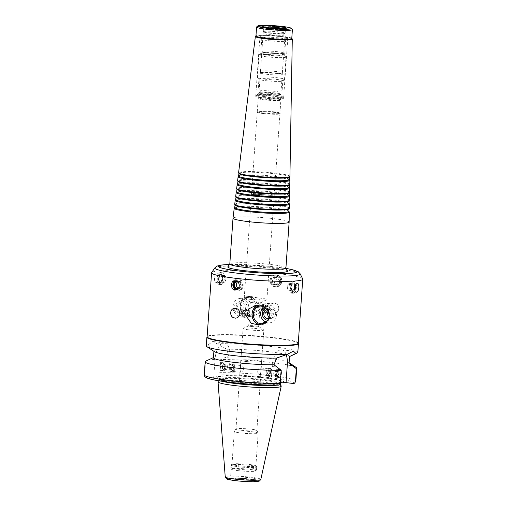 <?xml version="1.0" encoding="UTF-8"?>
<svg xmlns="http://www.w3.org/2000/svg" width="507" height="507" viewBox="0 0 507 507"><rect width="100%" height="100%" fill="white"/><g stroke="black" fill="none" stroke-linecap="round" stroke-linejoin="round"><path stroke-width="0.38" stroke-dasharray="2.54 1.9" d="M258.633 307.445L259.559 309.878L260.978 307.191L260.167 304.77L259.229 304.872L258.633 307.445M255.446 307.236A4.088 1.895 -83.2 0 1 257.86 302.964A4.088 1.895 -83.2 0 1 258.405 303.224A4.088 1.895 -83.2 0 1 259.254 307.255A4.088 1.895 -83.2 0 1 257.474 310.968A4.088 1.895 -83.2 0 1 256.884 311.089A4.088 1.895 -83.2 0 1 255.446 307.236M254.368 307.103A4.088 1.895 -83.2 0 1 256.776 302.837A4.088 1.895 -83.2 0 1 258.171 307.122A4.088 1.895 -83.2 0 1 255.807 310.956A4.088 1.895 -83.2 0 1 254.368 307.103M241.319 300.828A9.975 8.79 83.8 0 1 247.612 296.601A9.975 8.79 83.8 0 1 257.423 305.575A9.975 8.79 83.8 0 1 249.748 316.438A9.975 8.79 83.8 0 1 240.654 310.366L246.275 314.86L253.576 316.019L260.744 312.363L262.778 304.65L258.247 298.008L250.287 296.316L241.307 301.038A9.874 8.701 83.8 0 1 251.428 297.248A9.874 8.701 83.8 0 1 257.372 307.559A9.874 8.701 83.8 0 1 250.097 316.292A9.874 8.701 83.8 0 1 240.667 310.151L240.654 310.366M247.042 313.212A3.974 3.105 87.2 0 1 242.156 315.956A3.974 3.105 87.2 0 1 242.638 309.124A3.974 3.105 87.2 0 1 247.042 313.212M239.722 311.894A4.988 3.898 87.2 0 1 243.335 307.8A4.988 3.898 87.2 0 1 247.467 313.345A4.988 3.898 87.2 0 1 243.823 317.762A4.988 3.898 87.2 0 1 239.868 314.22M245.882 313.117A2.953 2.307 87.2 0 1 242.251 315.151A2.953 2.307 87.2 0 1 242.606 310.075A2.953 2.307 87.2 0 1 245.882 313.117M245.375 313.041A2.307 1.8 87.2 0 1 243.69 315.081A2.307 1.8 87.2 0 1 241.782 312.87A2.307 1.8 87.2 0 1 243.468 310.48A2.307 1.8 87.2 0 1 245.375 313.041M248.481 312.889A2.307 1.8 87.2 0 1 246.795 314.929A2.307 1.8 87.2 0 1 244.887 312.718A2.307 1.8 87.2 0 1 246.573 310.328A2.307 1.8 87.2 0 1 248.481 312.889M262.449 308.11A3.974 3.105 -92.8 0 0 266.847 312.198A3.974 3.105 -92.8 0 0 267.328 305.372A3.974 3.105 -92.8 0 0 262.449 308.11M262.018 307.977A4.988 3.898 -92.8 0 0 266.15 313.522A4.988 3.898 -92.8 0 0 269.8 308.351A4.988 3.898 -92.8 0 0 265.662 303.56A4.988 3.898 -92.8 0 0 262.018 307.977M263.602 308.212A2.953 2.307 -92.8 0 0 266.878 311.247A2.953 2.307 -92.8 0 0 267.233 306.171A2.953 2.307 -92.8 0 0 263.602 308.212M264.109 308.281A2.307 1.8 -92.8 0 0 266.017 310.842A2.307 1.8 -92.8 0 0 267.709 308.452A2.307 1.8 -92.8 0 0 265.795 306.241A2.307 1.8 -92.8 0 0 264.109 308.281M261.004 308.433A2.307 1.8 -92.8 0 0 262.918 310.994A2.307 1.8 -92.8 0 0 264.603 308.605A2.307 1.8 -92.8 0 0 262.689 306.393A2.307 1.8 -92.8 0 0 261.004 308.433M278.787 308.662C278.673 305.214 277.076 303.382 273.995 303.154C271.473 303.459 269.99 304.941 269.553 307.61C269.825 311.051 271.543 312.882 274.705 313.104C277.088 312.794 278.451 311.311 278.787 308.662M241.953 308.167A4.607 4.062 83.8 0 1 238.391 312.261A4.607 4.062 83.8 0 1 233.86 308.117A4.607 4.062 83.8 0 1 237.403 303.104A4.607 4.062 83.8 0 1 241.953 308.167M245.705 307.762A4.607 4.062 83.8 0 1 242.143 311.856A4.607 4.062 83.8 0 1 237.612 307.711A4.607 4.062 83.8 0 1 241.155 302.698A4.607 4.062 83.8 0 1 245.705 307.762M247.118 307.933A6.211 5.476 83.8 0 1 238.543 312.293A6.211 5.476 83.8 0 1 239.285 301.608A6.211 5.476 83.8 0 1 247.118 307.933M248.798 308.307A8.98 7.909 83.8 0 1 241.858 316.286A8.98 7.909 83.8 0 1 233.03 308.205A8.98 7.909 83.8 0 1 239.938 298.433A8.98 7.909 83.8 0 1 248.798 308.307M256.162 307.508A8.98 7.909 83.8 0 1 249.222 315.493A8.98 7.909 83.8 0 1 240.394 307.413A8.98 7.909 83.8 0 1 247.296 297.641A8.98 7.909 83.8 0 1 256.162 307.508M241.307 301.038C240.084 304.042 239.868 307.077 240.667 310.151M268.83 310.962A9.975 8.79 -96.2 0 0 259.736 304.884A9.975 8.79 -96.2 0 0 258.095 305.246M260.731 324.759A9.975 8.79 -96.2 0 0 261.872 324.721A9.975 8.79 -96.2 0 0 268.165 320.494M268.938 317.052A4.607 4.062 -96.2 0 0 272.082 318.225A4.607 4.062 -96.2 0 0 275.624 313.206A4.607 4.062 -96.2 0 0 271.093 309.061A4.607 4.062 -96.2 0 0 268.273 310.873M268.469 318.611A4.607 4.062 -96.2 0 0 271.872 313.611A4.607 4.062 -96.2 0 0 267.487 309.454M267.626 320.24A6.211 5.476 -96.2 0 0 273.267 313.326A6.211 5.476 -96.2 0 0 266.08 308.117M265.757 322.249A8.98 7.909 -96.2 0 0 269.553 322.889A8.98 7.909 -96.2 0 0 276.454 313.117A8.98 7.909 -96.2 0 0 267.626 305.037A8.98 7.909 -96.2 0 0 263.754 306.716M267.183 309.029A8.98 7.909 -96.2 0 0 261.346 305.803M261.137 324.67A9.874 8.701 -96.2 0 0 267.791 320.906M268.59 310.614A9.874 8.701 -96.2 0 0 258.367 305.265M268.495 374.749A2.497 1.153 -83.2 0 1 267.816 374.312A2.497 1.153 -83.2 0 1 268.323 370.085A2.497 1.153 -83.2 0 1 269.851 371.599A2.497 1.153 -83.2 0 1 268.495 374.749M269.705 376.39A3.993 1.851 -83.2 0 1 269.509 376.39A3.993 1.851 -83.2 0 1 268.621 375.693A3.993 1.851 -83.2 0 1 269.432 368.938A3.993 1.851 -83.2 0 1 270.459 368.469A3.993 1.851 -83.2 0 1 271.841 372.436A3.993 1.851 -83.2 0 1 269.705 376.39M268.393 376.232A3.993 1.851 -83.2 0 1 268.19 376.232A3.993 1.851 -83.2 0 1 267.658 375.979A3.993 1.851 -83.2 0 1 266.834 372.049A3.993 1.851 -83.2 0 1 268.564 368.424A3.993 1.851 -83.2 0 1 269.141 368.31A3.993 1.851 -83.2 0 1 270.523 372.277A3.993 1.851 -83.2 0 1 268.393 376.232M267.519 375.529A3.391 1.572 -83.2 0 1 267.354 375.529A3.391 1.572 -83.2 0 1 266.897 375.313A3.391 1.572 -83.2 0 1 266.194 371.973A3.391 1.572 -83.2 0 1 267.671 368.893A3.391 1.572 -83.2 0 1 268.159 368.792A3.391 1.572 -83.2 0 1 269.337 372.17A3.391 1.572 -83.2 0 1 267.519 375.529M257.714 371.32C257.784 373.209 258.348 374.293 259.394 374.572L259.565 374.578C261.035 374.527 261.511 367.784 260.199 367.841C259.026 367.955 258.196 369.115 257.714 371.32M278.571 377.455A3.993 1.851 -83.2 0 1 278.375 377.455A3.993 1.851 -83.2 0 1 277.487 376.752A3.993 1.851 -83.2 0 1 278.292 369.996A3.993 1.851 -83.2 0 1 279.325 369.527A3.993 1.851 -83.2 0 1 280.707 373.501A3.993 1.851 -83.2 0 1 278.571 377.455M280.859 375.446A4.392 2.034 -83.2 0 1 278.894 377.892A4.392 2.034 -83.2 0 1 277.697 377.119A4.392 2.034 -83.2 0 1 278.59 369.692A4.392 2.034 -83.2 0 1 279.75 369.178M280.656 369.869A4.392 2.034 -83.2 0 1 281.157 371.232M276.638 377.221A3.993 1.851 -83.2 0 1 276.442 377.221A3.993 1.851 -83.2 0 1 275.086 373.038A3.993 1.851 -83.2 0 1 277.392 369.299A3.993 1.851 -83.2 0 1 278.78 371.777A3.993 1.851 -83.2 0 1 278.381 375.142A3.993 1.851 -83.2 0 1 276.638 377.221M277.24 376.257A2.953 1.369 -83.2 0 1 276.042 373.792A2.953 1.369 -83.2 0 1 277.342 370.497A2.953 1.369 -83.2 0 1 278.825 372.227A2.953 1.369 -83.2 0 1 278.527 374.717A2.953 1.369 -83.2 0 1 277.24 376.257M277.285 375.611A2.307 1.065 -83.2 0 1 277.171 375.611A2.307 1.065 -83.2 0 1 276.385 373.196A2.307 1.065 -83.2 0 1 277.722 371.035A2.307 1.065 -83.2 0 1 278.52 373.329A2.307 1.065 -83.2 0 1 277.285 375.611M274.655 375.294A2.307 1.065 -83.2 0 1 274.541 375.294A2.307 1.065 -83.2 0 1 273.736 373.862A2.307 1.065 -83.2 0 1 273.97 371.923A2.307 1.065 -83.2 0 1 275.086 370.718A2.307 1.065 -83.2 0 1 275.884 373.013A2.307 1.065 -83.2 0 1 274.655 375.294M232.333 370.414A2.497 1.153 96.8 0 0 232.852 370.116A2.497 1.153 96.8 0 0 233.359 365.896A2.497 1.153 96.8 0 0 231.452 367.258A2.497 1.153 96.8 0 0 232.333 370.414M230.913 371.739A3.993 1.851 96.8 0 0 231.743 371.27A3.993 1.851 96.8 0 0 232.555 364.514A3.993 1.851 96.8 0 0 231.661 363.817A3.993 1.851 96.8 0 0 229.354 367.556A3.993 1.851 96.8 0 0 230.71 371.739A3.993 1.851 96.8 0 0 230.913 371.739M232.225 371.897A3.993 1.851 96.8 0 0 232.605 371.777A3.993 1.851 96.8 0 0 234.342 368.158A3.993 1.851 96.8 0 0 233.512 364.222A3.993 1.851 96.8 0 0 232.979 363.975A3.993 1.851 96.8 0 0 230.666 367.714A3.993 1.851 96.8 0 0 232.029 371.897A3.993 1.851 96.8 0 0 232.225 371.897M233.182 371.416A3.391 1.572 96.8 0 0 233.505 371.314A3.391 1.572 96.8 0 0 234.975 368.234A3.391 1.572 96.8 0 0 234.272 364.894A3.391 1.572 96.8 0 0 233.822 364.679A3.391 1.572 96.8 0 0 231.857 367.86A3.391 1.572 96.8 0 0 233.011 371.416A3.391 1.572 96.8 0 0 233.182 371.416M243.461 368.887C243.056 370.921 242.276 372.081 241.136 372.366L240.971 372.366C239.627 372.411 240.147 365.217 241.782 365.629C242.828 365.915 243.385 366.998 243.461 368.887M222.047 370.68A3.993 1.851 96.8 0 0 222.877 370.205A3.993 1.851 96.8 0 0 223.688 363.456A3.993 1.851 96.8 0 0 222.795 362.752A3.993 1.851 96.8 0 0 220.488 366.498A3.993 1.851 96.8 0 0 221.851 370.68A3.993 1.851 96.8 0 0 222.047 370.68M221.667 371.035A4.392 2.034 96.8 0 0 222.579 370.516A4.392 2.034 96.8 0 0 223.473 363.088A4.392 2.034 96.8 0 0 220.114 365.477A4.392 2.034 96.8 0 0 221.667 371.035M223.974 370.909A3.993 1.851 96.8 0 0 226.109 366.954A3.993 1.851 96.8 0 0 224.728 362.987A3.993 1.851 96.8 0 0 222.795 365.065A3.993 1.851 96.8 0 0 222.389 368.431A3.993 1.851 96.8 0 0 223.777 370.909A3.993 1.851 96.8 0 0 223.974 370.909M223.524 369.818A2.953 1.369 96.8 0 0 225.038 365.313A2.953 1.369 96.8 0 0 222.649 365.49A2.953 1.369 96.8 0 0 222.345 367.981A2.953 1.369 96.8 0 0 223.524 369.818M223.568 369.172A2.307 1.065 96.8 0 0 224.797 366.891A2.307 1.065 96.8 0 0 223.999 364.596A2.307 1.065 96.8 0 0 222.668 366.757A2.307 1.065 96.8 0 0 223.454 369.172A2.307 1.065 96.8 0 0 223.568 369.172M226.198 369.489A2.307 1.065 96.8 0 0 227.206 368.285A2.307 1.065 96.8 0 0 227.434 366.346A2.307 1.065 96.8 0 0 226.635 364.913A2.307 1.065 96.8 0 0 225.298 367.074A2.307 1.065 96.8 0 0 226.084 369.489A2.307 1.065 96.8 0 0 226.198 369.489M237.51 290.891A5.983 5.273 -96.2 0 0 238.569 290.898A5.983 5.273 -96.2 0 0 243.17 284.383A5.983 5.273 -96.2 0 0 237.282 278.996A5.983 5.273 -96.2 0 0 232.643 284.915A5.983 5.273 -96.2 0 0 237.51 290.891M237.143 289.224A4.259 3.752 -96.2 0 0 237.162 289.224A4.259 3.752 -96.2 0 0 241.186 284.573A4.259 3.752 -96.2 0 0 236.23 280.941M236.573 290.993A5.983 5.273 -96.2 0 0 237.631 290.999A5.983 5.273 -96.2 0 0 242.232 284.478A5.983 5.273 -96.2 0 0 236.344 279.097A5.983 5.273 -96.2 0 0 231.705 285.01A5.983 5.273 -96.2 0 0 236.573 290.993M236.573 289.491A4.487 3.955 -96.2 0 0 236.68 289.503A4.487 3.955 -96.2 0 0 237.472 289.51A4.487 3.955 -96.2 0 0 240.92 284.623A4.487 3.955 -96.2 0 0 236.509 280.58A4.487 3.955 -96.2 0 0 235.628 280.796M238.423 288.058A3.454 3.042 -96.2 0 0 239.095 288.223A3.454 3.042 -96.2 0 0 239.703 288.23A3.454 3.042 -96.2 0 0 242.359 284.465A3.454 3.042 -96.2 0 0 238.962 281.36A3.454 3.042 -96.2 0 0 237.72 281.816M238.17 288.369A3.454 3.042 -96.2 0 0 240.483 284.642A3.454 3.042 -96.2 0 0 237.39 281.543M221.16 284.661A5.983 2.776 -83.2 0 1 220.862 284.655A5.983 2.776 -83.2 0 1 218.777 280.935A5.983 2.776 -83.2 0 1 219.379 275.897A5.983 2.776 -83.2 0 1 222.288 272.772A5.983 2.776 -83.2 0 1 224.36 278.73A5.983 2.776 -83.2 0 1 221.16 284.661M220.399 282.836A4.259 1.971 -83.2 0 1 218.707 280.194A4.259 1.971 -83.2 0 1 219.138 276.6A4.259 1.971 -83.2 0 1 222.586 276.347A4.259 1.971 -83.2 0 1 220.399 282.836M219.404 284.446A5.983 2.776 -83.2 0 1 219.106 284.446A5.983 2.776 -83.2 0 1 217.066 278.172A5.983 2.776 -83.2 0 1 220.532 272.563A5.983 2.776 -83.2 0 1 222.605 278.52A5.983 2.776 -83.2 0 1 219.404 284.446M219.506 282.963A4.487 2.079 -83.2 0 1 219.284 282.963A4.487 2.079 -83.2 0 1 217.75 278.254A4.487 2.079 -83.2 0 1 220.349 274.046A4.487 2.079 -83.2 0 1 221.908 278.514A4.487 2.079 -83.2 0 1 219.506 282.963M214.569 278.356C214.436 280.821 214.892 282.222 215.95 282.564L216.172 282.564C218.904 282.589 219.835 273.71 217.015 273.647C215.671 273.824 214.854 275.39 214.569 278.356M223.967 282.462A3.454 1.603 -83.2 0 1 223.796 282.462A3.454 1.603 -83.2 0 1 222.617 278.837A3.454 1.603 -83.2 0 1 224.62 275.599A3.454 1.603 -83.2 0 1 225.818 277.747A3.454 1.603 -83.2 0 1 225.469 280.656A3.454 1.603 -83.2 0 1 223.967 282.462M220.456 282.044A3.454 1.603 -83.2 0 1 220.285 282.038A3.454 1.603 -83.2 0 1 219.106 278.419A3.454 1.603 -83.2 0 1 221.109 275.181A3.454 1.603 -83.2 0 1 222.307 278.616A3.454 1.603 -83.2 0 1 220.456 282.044M275.022 286.842A5.983 5.273 83.8 0 1 270.155 280.865A5.983 5.273 83.8 0 1 274.794 274.946A5.983 5.273 83.8 0 1 280.682 280.333A5.983 5.273 83.8 0 1 276.081 286.848A5.983 5.273 83.8 0 1 275.022 286.842M275.612 285.08A4.259 3.752 83.8 0 1 272.81 278.349A4.259 3.752 83.8 0 1 279.3 279.123A4.259 3.752 83.8 0 1 275.612 285.08M275.96 286.74A5.983 5.273 83.8 0 1 271.093 280.764A5.983 5.273 83.8 0 1 275.732 274.851A5.983 5.273 83.8 0 1 281.619 280.232A5.983 5.273 83.8 0 1 277.018 286.747A5.983 5.273 83.8 0 1 275.96 286.74M276.062 285.257A4.487 3.955 83.8 0 1 272.417 280.777A4.487 3.955 83.8 0 1 275.897 276.334A4.487 3.955 83.8 0 1 280.308 280.377A4.487 3.955 83.8 0 1 276.86 285.264A4.487 3.955 83.8 0 1 276.062 285.257M274.103 280.143C274.186 282.874 275.434 284.516 277.849 285.067L278.635 285.067C283.597 284.801 282.646 275.314 277.671 276.144C275.612 276.53 274.42 277.868 274.103 280.143M273.793 284.484A3.454 3.042 83.8 0 1 270.979 281.03A3.454 3.042 83.8 0 1 273.66 277.614A3.454 3.042 83.8 0 1 277.056 280.726A3.454 3.042 83.8 0 1 274.401 284.49A3.454 3.042 83.8 0 1 273.793 284.484M275.669 284.281A3.454 3.042 83.8 0 1 272.855 280.827A3.454 3.042 83.8 0 1 275.535 277.411A3.454 3.042 83.8 0 1 278.932 280.523A3.454 3.042 83.8 0 1 276.277 284.288A3.454 3.042 83.8 0 1 275.669 284.281M291.379 293.078A5.983 2.776 96.8 0 0 293.984 289.953A5.983 2.776 96.8 0 0 294.586 284.909A5.983 2.776 96.8 0 0 292.507 281.189A5.983 2.776 96.8 0 0 289.041 286.804A5.983 2.776 96.8 0 0 291.081 293.071A5.983 2.776 96.8 0 0 291.379 293.078M294.637 287.374A4.259 1.971 96.8 0 0 294.656 285.656A4.259 1.971 96.8 0 0 292.52 283.16A4.259 1.971 96.8 0 0 290.65 287.919A4.259 1.971 96.8 0 0 292.374 291.462A4.259 1.971 96.8 0 0 294.231 289.243A4.259 1.971 96.8 0 0 294.605 287.653M293.135 293.287A5.983 2.776 96.8 0 0 296.335 287.355A5.983 2.776 96.8 0 0 294.263 281.398A5.983 2.776 96.8 0 0 290.796 287.013A5.983 2.776 96.8 0 0 292.837 293.28A5.983 2.776 96.8 0 0 293.135 293.287M295.499 284.769A4.487 2.079 96.8 0 0 294.079 282.887A4.487 2.079 96.8 0 0 291.481 287.095A4.487 2.079 96.8 0 0 293.014 291.798A4.487 2.079 96.8 0 0 293.236 291.798A4.487 2.079 96.8 0 0 294.808 290.353M288.92 290.245A3.454 1.603 96.8 0 0 290.771 286.823A3.454 1.603 96.8 0 0 289.573 283.381A3.454 1.603 96.8 0 0 287.894 285.188A3.454 1.603 96.8 0 0 287.545 288.096A3.454 1.603 96.8 0 0 288.749 290.245A3.454 1.603 96.8 0 0 288.92 290.245M292.431 290.669A3.454 1.603 96.8 0 0 294.282 287.241A3.454 1.603 96.8 0 0 293.084 283.806A3.454 1.603 96.8 0 0 291.081 287.044A3.454 1.603 96.8 0 0 292.26 290.669A3.454 1.603 96.8 0 0 292.431 290.669M205.576 361.231L204.663 374.312C204.714 375.56 205.297 376.295 206.4 376.517L213.732 377.392L214.968 359.659A16.059 7.44 -83.2 0 1 224.43 342.903A16.059 7.44 -83.2 0 1 230.07 358.031L228.828 375.769L221.502 374.888C220.393 374.667 219.81 373.932 219.759 372.683L220.672 359.602L228.505 355.939L226.933 349.253L212.699 341.496L208.219 344.817A45.89 4.322 4 0 0 206.279 345.901M213.453 357.733A37.905 3.568 4 0 1 213.51 357.555L214.22 350.629L208.219 344.817M213.732 377.392L216.552 376.695L228.828 375.769M298.408 343.391A45.89 4.322 4 0 0 252.968 336.071A45.89 4.322 4 0 0 206.945 336.997M297.831 352.302A45.89 4.322 4 0 0 267.658 346.11A45.89 4.322 4 0 0 216.723 343.898M214.22 350.629A37.905 3.568 4 0 0 213.922 351.034A37.905 3.568 4 0 0 214.391 351.649M215.304 377.227A34.913 3.289 4 0 0 233.48 381.777A34.913 3.289 4 0 0 272.538 384.084L270.96 384.255L278.286 385.13M216.552 376.695A34.058 3.207 4 0 0 233.911 381.34A34.058 3.207 4 0 0 273.78 383.558L272.538 384.084M286.202 354.697A16.059 7.44 96.8 0 0 281.658 349.76A16.059 7.44 96.8 0 0 272.196 366.523L270.96 384.255M280.339 382.848L273.78 383.558M281.189 386.049A31.675 2.985 4 0 0 249.824 380.998A31.675 2.985 4 0 0 218.061 381.632M277.133 385.155A30.724 2.896 4 0 0 279.737 384.636M280.409 384.097A30.724 2.896 4 0 0 280.384 383.97A30.724 2.896 4 0 0 249.957 379.071A30.724 2.896 4 0 0 219.144 379.686A30.724 2.896 4 0 0 219.106 379.813A30.724 2.896 4 0 0 222.205 381.315M283.293 382.532A34.058 3.207 4 0 0 283.236 381.289A34.058 3.207 4 0 0 259.876 377.227A34.058 3.207 4 0 0 226.065 375.674M284.478 382.798A34.913 3.289 4 0 0 284.047 381.727A34.913 3.289 4 0 0 227.25 375.934M296.151 367.404A45.89 4.322 4 0 0 266.435 361.947A45.89 4.322 4 0 0 220.672 359.602M289.079 363.018A37.905 3.568 4 0 0 288.61 362.404A37.905 3.568 4 0 0 228.505 355.939M289.25 356.725A37.905 3.568 4 0 0 289.548 356.32A37.905 3.568 4 0 0 267.531 351.522A37.905 3.568 4 0 0 226.933 349.253M298.268 343.144A45.687 4.303 4 0 0 298.236 342.954A45.687 4.303 4 0 0 252.993 335.666A45.687 4.303 4 0 0 207.173 336.585A45.687 4.303 4 0 0 207.116 336.768M302.692 278.932A45.687 4.303 4 0 0 257.467 271.695A45.687 4.303 4 0 0 211.673 272.57M287.469 270.985A29.926 2.82 4 0 0 257.848 266.238A29.926 2.82 4 0 0 227.852 266.815M285.929 267.924A28.132 2.649 4 0 0 285.897 267.778A28.132 2.649 4 0 0 258.05 263.323A28.132 2.649 4 0 0 229.855 263.862A28.132 2.649 4 0 0 229.804 264.001M289.136 222.091A28.132 2.649 4 0 0 261.257 217.497A28.132 2.649 4 0 0 233.011 218.162M289.275 212.015A27.606 2.598 4 0 0 261.948 207.642A27.606 2.598 4 0 0 234.278 208.168M288.92 211.362A27.169 2.56 4 0 0 288.889 211.229A27.169 2.56 4 0 0 261.999 206.926A27.169 2.56 4 0 0 234.766 207.445A27.169 2.56 4 0 0 234.716 207.572M288.914 208.922A27.029 2.548 4 0 0 288.965 208.776A27.029 2.548 4 0 0 262.176 204.359A27.029 2.548 4 0 0 235.033 204.999A27.029 2.548 4 0 0 235.064 205.158M289.377 208.168A27.397 2.579 4 0 0 262.22 203.694A27.397 2.579 4 0 0 234.709 204.346M289.415 204.061A27.188 2.56 4 0 0 262.499 199.752A27.188 2.56 4 0 0 235.248 200.271M289.06 203.408A26.751 2.516 4 0 0 289.028 203.275A26.751 2.516 4 0 0 262.55 199.042A26.751 2.516 4 0 0 235.736 199.549A26.751 2.516 4 0 0 235.685 199.676M289.053 200.962A26.611 2.503 4 0 0 289.104 200.816A26.611 2.503 4 0 0 262.727 196.475A26.611 2.503 4 0 0 236.002 197.109A26.611 2.503 4 0 0 236.034 197.255M289.51 200.214A26.979 2.541 4 0 0 262.772 195.81A26.979 2.541 4 0 0 235.685 196.45M289.548 196.108A26.77 2.522 4 0 0 263.051 191.868A26.77 2.522 4 0 0 236.218 192.381M289.193 195.448A26.332 2.478 4 0 0 289.167 195.328A26.332 2.478 4 0 0 263.101 191.152A26.332 2.478 4 0 0 236.706 191.659A26.332 2.478 4 0 0 236.661 191.779M289.193 193.009A26.193 2.465 4 0 0 289.237 192.863A26.193 2.465 4 0 0 263.279 188.591A26.193 2.465 4 0 0 236.978 189.212A26.193 2.465 4 0 0 237.003 189.358M289.649 192.261A26.56 2.503 4 0 0 263.323 187.926A26.56 2.503 4 0 0 236.655 188.553M289.687 188.154A26.351 2.484 4 0 0 263.602 183.984A26.351 2.484 4 0 0 237.187 184.485M289.332 187.495A25.914 2.44 4 0 0 289.301 187.375A25.914 2.44 4 0 0 263.653 183.268A25.914 2.44 4 0 0 237.675 183.762A25.914 2.44 4 0 0 237.631 183.883M289.326 185.049A25.775 2.427 4 0 0 289.377 184.909A25.775 2.427 4 0 0 263.83 180.701A25.775 2.427 4 0 0 237.948 181.316A25.775 2.427 4 0 0 237.973 181.462M289.789 184.307A26.142 2.459 4 0 0 263.874 180.036A26.142 2.459 4 0 0 237.625 180.657M289.827 180.207A25.933 2.44 4 0 0 264.153 176.094A25.933 2.44 4 0 0 238.157 176.594M289.472 179.541A25.496 2.402 4 0 0 289.44 179.421A25.496 2.402 4 0 0 264.204 175.378A25.496 2.402 4 0 0 238.651 175.866A25.496 2.402 4 0 0 238.601 175.986M289.465 177.095A25.363 2.389 4 0 0 289.516 176.956A25.363 2.389 4 0 0 264.381 172.817A25.363 2.389 4 0 0 238.917 173.419A25.363 2.389 4 0 0 238.949 173.565M289.922 176.354A25.724 2.421 4 0 0 264.426 172.152A25.724 2.421 4 0 0 238.594 172.76M292.216 38.9A18.506 1.743 4 0 0 273.945 36.041A18.506 1.743 4 0 0 255.458 36.327M291.772 38.481A17.954 1.692 4 0 0 291.702 38.317A17.954 1.692 4 0 0 273.983 35.547A17.954 1.692 4 0 0 256.041 35.826A17.954 1.692 4 0 0 255.953 35.978M292.33 29.4A17.954 1.692 4 0 0 274.604 26.63A17.954 1.692 4 0 0 256.669 26.909M264.705 27.264A10.97 1.033 4 0 0 263.532 27.644A10.97 1.033 4 0 0 263.539 27.689A10.97 1.033 4 0 0 269.325 28.962A10.97 1.033 4 0 0 285.409 29.216A10.97 1.033 4 0 0 285.428 29.172A10.97 1.033 4 0 0 284.319 28.633M269.033 33.056A10.97 1.033 4 0 0 285.137 33.266A10.97 1.033 4 0 0 285.13 33.215A10.97 1.033 4 0 0 274.268 31.472A10.97 1.033 4 0 0 263.266 31.681A10.97 1.033 4 0 0 263.247 31.738A10.97 1.033 4 0 0 269.033 33.056M268.925 34.59A10.97 1.033 4 0 0 285.016 34.856A10.97 1.033 4 0 0 285.035 34.799A10.97 1.033 4 0 0 274.16 33.006A10.97 1.033 4 0 0 263.139 33.272A10.97 1.033 4 0 0 263.152 33.323A10.97 1.033 4 0 0 268.925 34.59M267.652 52.874A10.97 1.033 4 0 0 283.755 53.083A10.97 1.033 4 0 0 283.743 53.026A10.97 1.033 4 0 0 272.88 51.283A10.97 1.033 4 0 0 261.878 51.499A10.97 1.033 4 0 0 261.859 51.549A10.97 1.033 4 0 0 267.652 52.874M267.544 54.407A10.97 1.033 4 0 0 283.628 54.667A10.97 1.033 4 0 0 283.647 54.617A10.97 1.033 4 0 0 272.772 52.817A10.97 1.033 4 0 0 261.751 53.083A10.97 1.033 4 0 0 261.764 53.14A10.97 1.033 4 0 0 267.544 54.407M266.264 72.685A10.97 1.033 4 0 0 282.367 72.894A10.97 1.033 4 0 0 282.355 72.837A10.97 1.033 4 0 0 271.492 71.1A10.97 1.033 4 0 0 260.497 71.31A10.97 1.033 4 0 0 260.478 71.36A10.97 1.033 4 0 0 266.264 72.685M266.156 74.218A10.97 1.033 4 0 0 282.241 74.485A10.97 1.033 4 0 0 282.26 74.428A10.97 1.033 4 0 0 271.384 72.634A10.97 1.033 4 0 0 260.37 72.9A10.97 1.033 4 0 0 260.383 72.951A10.97 1.033 4 0 0 266.156 74.218M264.882 92.496A10.97 1.033 4 0 0 280.986 92.705A10.97 1.033 4 0 0 280.973 92.654A10.97 1.033 4 0 0 270.111 90.911A10.97 1.033 4 0 0 259.109 91.127A10.97 1.033 4 0 0 259.09 91.178A10.97 1.033 4 0 0 264.882 92.496M264.774 94.036A10.97 1.033 4 0 0 280.859 94.296A10.97 1.033 4 0 0 280.878 94.245A10.97 1.033 4 0 0 270.003 92.445A10.97 1.033 4 0 0 258.982 92.711A10.97 1.033 4 0 0 258.995 92.768A10.97 1.033 4 0 0 264.774 94.036M264.413 99.119A10.97 1.033 4 0 0 280.523 99.328A10.97 1.033 4 0 0 280.51 99.271A10.97 1.033 4 0 0 269.648 97.534A10.97 1.033 4 0 0 258.646 97.743A10.97 1.033 4 0 0 258.627 97.794A10.97 1.033 4 0 0 264.413 99.119M264.179 99.822A11.369 1.071 4 0 0 280.872 100.044A11.369 1.071 4 0 0 280.859 99.98A11.369 1.071 4 0 0 269.604 98.181A11.369 1.071 4 0 0 258.202 98.396A11.369 1.071 4 0 0 258.183 98.453A11.369 1.071 4 0 0 264.179 99.822M263.26 112.979A11.369 1.071 4 0 0 279.953 113.2A11.369 1.071 4 0 0 279.94 113.137A11.369 1.071 4 0 0 268.678 111.337A11.369 1.071 4 0 0 257.283 111.553A11.369 1.071 4 0 0 257.264 111.61A11.369 1.071 4 0 0 263.26 112.979M263.082 113.511A11.674 1.096 4 0 0 274.794 114.284A11.674 1.096 4 0 0 280.2 113.676A11.674 1.096 4 0 0 268.647 111.825A11.674 1.096 4 0 0 256.948 112.047A11.674 1.096 4 0 0 263.082 113.511M263.222 113.498A11.369 1.071 4 0 0 279.915 113.714A11.369 1.071 4 0 0 268.647 111.851A11.369 1.071 4 0 0 257.226 112.129A11.369 1.071 4 0 0 263.222 113.498M257.505 195.29A11.369 1.071 4 0 0 274.192 195.506A11.369 1.071 4 0 0 274.179 195.448A11.369 1.071 4 0 0 262.924 193.642A11.369 1.071 4 0 0 251.529 193.864A11.369 1.071 4 0 0 251.504 193.921A11.369 1.071 4 0 0 257.505 195.29M257.15 196.348A11.972 1.128 4 0 0 269.166 197.141A11.972 1.128 4 0 0 274.705 196.513A11.972 1.128 4 0 0 262.854 194.618A11.972 1.128 4 0 0 250.857 194.846A11.972 1.128 4 0 0 257.15 196.348M257.436 196.317A11.369 1.071 4 0 0 274.122 196.532A11.369 1.071 4 0 0 262.854 194.675A11.369 1.071 4 0 0 251.434 194.948A11.369 1.071 4 0 0 257.436 196.317M250.23 299.352A11.369 1.071 4 0 0 266.752 299.732A11.369 1.071 4 0 0 266.916 299.567A11.369 1.071 4 0 0 255.648 297.704A11.369 1.071 4 0 0 244.228 297.983A11.369 1.071 4 0 0 244.368 298.167A11.369 1.071 4 0 0 250.23 299.352M252.974 302.685A4.988 0.469 4 0 0 260.218 302.856A4.988 0.469 4 0 0 260.294 302.78A4.988 0.469 4 0 0 255.351 301.963A4.988 0.469 4 0 0 250.344 302.083A4.988 0.469 4 0 0 250.407 302.166A4.988 0.469 4 0 0 252.974 302.685M251.314 326.451A4.988 0.469 4 0 0 258.633 326.546A4.988 0.469 4 0 0 258.57 326.464A4.988 0.469 4 0 0 253.69 325.728A4.988 0.469 4 0 0 248.753 325.779A4.988 0.469 4 0 0 248.684 325.849A4.988 0.469 4 0 0 251.314 326.451M248.563 329.81A10.374 0.976 4 0 0 263.792 330.013A10.374 0.976 4 0 0 263.659 329.842A10.374 0.976 4 0 0 253.506 328.314A10.374 0.976 4 0 0 243.24 328.416A10.374 0.976 4 0 0 243.094 328.561A10.374 0.976 4 0 0 248.563 329.81M246.345 361.516A10.374 0.976 4 0 0 261.574 361.713A10.374 0.976 4 0 0 251.295 360.014A10.374 0.976 4 0 0 240.876 360.268A10.374 0.976 4 0 0 246.345 361.516M246.301 361.523A10.476 0.989 4 0 0 261.669 361.719A10.476 0.989 4 0 0 251.295 360.002A10.476 0.989 4 0 0 240.774 360.255A10.476 0.989 4 0 0 246.301 361.523M241.49 430.278A10.476 0.989 4 0 0 256.865 430.475A10.476 0.989 4 0 0 256.853 430.418A10.476 0.989 4 0 0 246.484 428.764A10.476 0.989 4 0 0 235.983 428.96A10.476 0.989 4 0 0 235.964 429.017A10.476 0.989 4 0 0 241.49 430.278M240.61 432.927A11.972 1.128 4 0 0 258.177 433.155A11.972 1.128 4 0 0 258.164 433.092A11.972 1.128 4 0 0 246.313 431.191A11.972 1.128 4 0 0 234.316 431.425A11.972 1.128 4 0 0 234.291 431.482A11.972 1.128 4 0 0 240.61 432.927M238.315 465.718A11.972 1.128 4 0 0 255.883 465.946A11.972 1.128 4 0 0 255.839 465.838A11.972 1.128 4 0 0 244.019 463.987A11.972 1.128 4 0 0 232.06 464.171A11.972 1.128 4 0 0 232.003 464.273A11.972 1.128 4 0 0 238.315 465.718M237.834 466.655A12.865 1.21 4 0 0 256.719 466.903A12.865 1.21 4 0 0 256.669 466.782A12.865 1.21 4 0 0 243.962 464.792A12.865 1.21 4 0 0 231.11 464.995A12.865 1.21 4 0 0 231.046 465.103A12.865 1.21 4 0 0 237.834 466.655M237.656 469.14A12.865 1.21 4 0 0 256.536 469.412A12.865 1.21 4 0 0 256.542 469.381A12.865 1.21 4 0 0 243.791 467.277A12.865 1.21 4 0 0 230.869 467.587A12.865 1.21 4 0 0 230.869 467.619A12.865 1.21 4 0 0 237.656 469.14M237.745 470.597A12.472 1.172 4 0 0 256.035 470.864A12.472 1.172 4 0 0 256.041 470.832A12.472 1.172 4 0 0 243.683 468.791A12.472 1.172 4 0 0 231.167 469.095A12.472 1.172 4 0 0 231.167 469.127A12.472 1.172 4 0 0 237.745 470.597M265.243 80.638A11.972 1.128 4 0 0 282.748 80.968A11.972 1.128 4 0 0 282.811 80.867A11.972 1.128 4 0 0 270.947 78.902A11.972 1.128 4 0 0 258.931 79.193A11.972 1.128 4 0 0 258.976 79.301A11.972 1.128 4 0 0 265.243 80.638M264.603 79.13A13.569 1.28 4 0 0 284.446 79.504A13.569 1.28 4 0 0 284.516 79.39A13.569 1.28 4 0 0 271.068 77.172A13.569 1.28 4 0 0 257.448 77.495A13.569 1.28 4 0 0 257.499 77.622A13.569 1.28 4 0 0 264.603 79.13M263.101 97.978A13.968 1.318 4 0 0 283.597 98.244A13.968 1.318 4 0 0 283.54 98.111A13.968 1.318 4 0 0 269.756 95.956A13.968 1.318 4 0 0 255.807 96.172A13.968 1.318 4 0 0 255.731 96.292A13.968 1.318 4 0 0 263.101 97.978M267.297 37.936A13.968 1.318 4 0 0 287.723 38.323A13.968 1.318 4 0 0 287.792 38.202A13.968 1.318 4 0 0 273.957 35.921A13.968 1.318 4 0 0 259.933 36.257A13.968 1.318 4 0 0 259.983 36.384A13.968 1.318 4 0 0 267.297 37.936M267.031 55.079A11.972 1.128 4 0 0 284.598 55.307A11.972 1.128 4 0 0 284.554 55.193A11.972 1.128 4 0 0 272.734 53.343A11.972 1.128 4 0 0 260.775 53.533A11.972 1.128 4 0 0 260.718 53.634A11.972 1.128 4 0 0 267.031 55.079M266.169 56.74A13.569 1.28 4 0 0 286.081 56.999A13.569 1.28 4 0 0 286.03 56.879A13.569 1.28 4 0 0 272.633 54.781A13.569 1.28 4 0 0 259.083 54.99A13.569 1.28 4 0 0 259.014 55.111A13.569 1.28 4 0 0 266.169 56.74M214.968 359.659L210.177 359.089M230.07 358.031L225.279 357.46M204.663 374.312A45.89 4.322 4 0 0 204.258 374.825M272.196 366.523L276.987 367.093M235.451 480.674A15.863 1.496 4 0 0 258.728 480.921A15.863 1.496 4 0 0 234.551 478.019A15.863 1.496 4 0 0 235.451 480.674M236.3 480.585A14.063 1.325 4 0 0 256.935 480.801A14.063 1.325 4 0 0 235.495 478.228A14.063 1.325 4 0 0 236.3 480.585M260.82 479.445A17.84 1.679 4 0 0 243.145 476.498A17.84 1.679 4 0 0 225.235 476.954M219.106 379.813L218.834 378.127L220.741 378.849L234.811 381.251L263.817 383.324C270.966 383.476 276.093 383.33 279.192 382.88L280.916 382.468L280.46 383.343A30.724 2.896 4 0 0 250.014 378.311A30.724 2.896 4 0 0 219.163 379.059A30.724 2.896 4 0 0 235.368 382.753A30.724 2.896 4 0 0 280.27 383.634M234.728 381.251A32.321 3.042 4 0 0 282.146 381.746A32.321 3.042 4 0 0 232.89 375.845A32.321 3.042 4 0 0 234.728 381.251M293.382 383.501A43.894 4.132 4 0 0 270.523 377.785A43.894 4.132 4 0 0 221.502 374.888M295.809 381.232A45.89 4.322 4 0 0 269.008 375.402A45.89 4.322 4 0 0 219.759 372.683M300.169 273.799A42.81 4.031 4 0 0 257.797 267.012A42.81 4.031 4 0 0 214.892 267.835M286.246 268.488A39.35 3.707 4 0 0 229.411 264.515M237.162 478.919A12.472 1.172 4 0 0 255.458 479.159A12.472 1.172 4 0 0 243.1 477.112A12.472 1.172 4 0 0 230.584 477.417A12.472 1.172 4 0 0 237.162 478.919M264.236 95.069A11.972 1.128 4 0 0 281.803 95.297A11.972 1.128 4 0 0 269.939 93.339A11.972 1.128 4 0 0 257.917 93.63A11.972 1.128 4 0 0 264.236 95.069M263.862 96.501A12.555 1.185 4 0 0 276.67 97.331A12.555 1.185 4 0 0 282.241 96.628A12.555 1.185 4 0 0 269.844 94.689A12.555 1.185 4 0 0 257.303 94.885A12.555 1.185 4 0 0 263.862 96.501M267.861 39.267A12.555 1.185 4 0 0 286.227 39.616A12.555 1.185 4 0 0 273.85 37.455A12.555 1.185 4 0 0 261.289 37.873A12.555 1.185 4 0 0 267.861 39.267M268.038 40.642A11.972 1.128 4 0 0 285.606 40.871A11.972 1.128 4 0 0 273.748 38.906A11.972 1.128 4 0 0 261.726 39.197A11.972 1.128 4 0 0 268.038 40.642M260.211 304.802L258.405 303.224M259.559 309.878L257.474 310.968M257.86 302.964L256.776 302.837M256.884 311.089L255.807 310.956M249.748 316.438L253.576 316.026M247.612 296.601L250.287 296.31M243.69 315.081L246.795 314.929M243.468 310.48L246.573 310.328M235.489 318.174L243.823 317.762M234.779 308.218L243.335 307.8M265.795 306.241L262.689 306.393M266.017 310.842L262.918 310.994M273.995 303.154L265.662 303.56M274.705 313.104L266.15 313.522M238.391 312.261L242.143 311.856M237.403 303.104L241.155 302.698M241.858 316.286L249.222 315.493M239.938 298.433L247.296 297.641M259.736 304.884L255.908 305.296M261.872 324.721L259.197 325.012M271.093 309.061L267.341 309.466M272.082 318.225L268.33 318.624M267.626 305.037L260.262 305.835M269.553 322.889L262.189 323.688M267.816 374.312L268.621 375.693M268.323 370.085L269.432 368.938M270.459 368.469L269.141 368.31M269.509 376.39L268.19 376.232M266.897 375.313L267.658 375.979M267.671 368.893L268.564 368.424M268.159 368.792L260.199 367.841M267.354 375.529L259.394 374.572M277.487 376.752L277.697 377.119M279.325 369.527L277.392 369.299M278.375 377.455L276.442 377.221M278.825 372.227L278.78 371.777M278.527 374.717L278.381 375.142M277.722 371.035L275.086 370.718M277.171 375.611L274.541 375.294M273.97 371.923L273.736 373.862M233.359 365.896L232.555 364.514M232.852 370.116L231.743 371.27M230.71 371.739L232.029 371.897M231.661 363.817L232.979 363.975M234.272 364.894L233.512 364.222M233.505 371.314L232.605 371.777M233.011 371.416L240.971 372.366M233.822 364.679L241.782 365.629M223.688 363.456L223.473 363.088M221.851 370.68L223.777 370.909M222.795 362.752L224.728 362.987M222.345 367.981L222.389 368.431M222.649 365.49L222.795 365.065M223.454 369.172L226.084 369.489M223.999 364.596L226.635 364.913M227.206 368.285L227.434 366.346M237.282 278.996L236.344 279.097M238.569 290.898L237.631 290.999M236.509 280.58L234.728 280.777M237.472 289.51L235.692 289.7M238.962 281.36L237.086 281.562M239.703 288.23L237.827 288.432M218.707 280.194L218.777 280.935M219.138 276.6L219.379 275.897M222.288 272.772L220.532 272.563M220.862 284.655L219.106 284.446M220.349 274.046L217.015 273.647M219.284 282.963L215.95 282.564M225.469 280.656L225.964 279.243L225.818 277.747M224.62 275.599L221.109 275.181M223.796 282.462L220.285 282.038M276.081 286.848L277.018 286.747M274.794 274.946L275.732 274.851M276.86 285.264L278.635 285.067M275.897 276.334L277.671 276.144M274.401 284.49L276.277 284.288M273.66 277.614L275.535 277.411M294.656 285.656L294.586 284.909M294.231 289.243L293.984 289.953M291.081 293.071L292.837 293.28M292.507 281.189L294.263 281.398M293.014 291.798L296.348 292.197M294.079 282.887L297.413 283.286M287.894 285.188L287.545 288.096M288.749 290.245L292.26 290.669M289.573 283.381L293.084 283.806M224.43 342.903L212.699 341.496M281.658 349.76L293.395 351.167M219.144 379.686L218.555 380.751M283.236 381.289L284.047 381.727M288.61 362.404L289.104 362.727M286.227 268.45L269.882 266.352L237.542 264.445L229.437 264.477M285.409 29.216L286.29 28.284M263.539 27.689L262.797 26.643M285.137 33.266L285.428 29.172M263.247 31.738L263.532 27.644M285.016 34.856L285.13 33.215M263.152 33.323L263.266 31.681M283.755 53.083L285.035 34.799M261.859 51.549L263.139 33.272M283.628 54.667L283.743 53.026M261.764 53.14L261.878 51.499M282.367 72.894L283.647 54.617M260.478 71.36L261.751 53.083M282.241 74.485L282.355 72.837M260.383 72.951L260.497 71.31M280.986 92.705L282.26 74.428M259.09 91.178L260.37 72.9M280.859 94.296L280.973 92.654M258.995 92.768L259.109 91.127M280.523 99.328L280.878 94.245M258.627 97.794L258.982 92.711M258.646 97.743L258.202 98.396M280.51 99.271L280.859 99.98M279.953 113.2L280.872 100.044M257.264 111.61L258.183 98.453M257.283 111.553L256.948 112.047M279.94 113.137L280.2 113.676M274.192 195.506L279.915 113.714M251.504 193.921L257.226 112.129M251.529 193.864L250.857 194.846M274.179 195.448L274.705 196.513M266.916 299.567L274.122 196.532M244.228 297.983L251.434 194.948M260.218 302.856L266.752 299.732M250.407 302.166L244.368 298.167M258.633 326.546L260.294 302.78M248.684 325.849L250.344 302.083M248.753 325.779L243.24 328.416M258.57 326.464L263.659 329.842M261.574 361.713L263.792 330.013M240.876 360.268L243.094 328.561M256.865 430.475L261.669 361.719M235.964 429.017L240.774 360.255M235.983 428.96L234.316 431.425M256.853 430.418L258.164 433.092M255.883 465.946L258.177 433.155M232.003 464.273L234.291 431.482M232.06 464.171L231.11 464.995M255.839 465.838L256.669 466.782M256.542 469.381L256.719 466.903M230.869 467.587L231.046 465.103M256.035 470.864L256.536 469.412M231.167 469.127L230.869 467.619M231.167 469.095L230.584 477.417L229.855 478.551C231.325 478.152 235.616 478.145 242.733 478.538C248.937 478.995 253.266 479.571 255.731 480.268L256.041 470.832M282.748 80.968L284.446 79.504M258.976 79.301L257.499 77.622M283.54 98.111L282.241 96.628L281.803 95.297L282.811 80.867M255.807 96.172L257.303 94.885L257.917 93.63L258.931 79.193M283.597 98.244L287.792 38.202M255.731 96.292L259.933 36.257M284.598 55.307L285.606 40.871L286.227 39.616L287.723 38.323M260.718 53.634L261.726 39.197L261.289 37.873L259.983 36.384M260.775 53.533L259.083 54.99M284.554 55.193L286.03 56.879M284.516 79.39L286.081 56.999M257.448 77.495L259.014 55.111"/><path stroke-width="0.76" d="M239.868 314.22A4.988 3.898 87.2 0 1 239.722 311.894M230.698 312.661C230.913 310.582 231.876 309.181 233.581 308.459L234.779 308.218C237.941 308.44 239.659 310.271 239.931 313.713C239.494 316.381 238.011 317.864 235.489 318.168L232.954 317.496C231.376 316.368 230.622 314.758 230.698 312.661M258.095 305.246A9.975 8.79 -96.2 0 0 252.099 316.045A9.975 8.79 -96.2 0 0 260.731 324.759M267.791 320.906A9.874 8.701 -96.2 0 0 268.178 320.285L259.197 325.006L251.238 323.32L246.706 316.672L248.741 308.959L255.908 305.303L263.209 306.469L268.818 311.171A9.874 8.701 -96.2 0 0 268.59 310.614M268.273 310.873A4.607 4.062 -96.2 0 0 267.531 313.155A4.607 4.062 -96.2 0 0 268.938 317.052M267.487 309.454A4.607 4.062 -96.2 0 0 267.341 309.466A4.607 4.062 -96.2 0 0 263.786 313.56A4.607 4.062 -96.2 0 0 268.33 318.624A4.607 4.062 -96.2 0 0 268.469 318.611M266.08 308.117A6.211 5.476 -96.2 0 0 262.373 313.389A6.211 5.476 -96.2 0 0 267.626 320.24M263.754 306.716A8.98 7.909 -96.2 0 0 260.687 313.015A8.98 7.909 -96.2 0 0 265.757 322.249M261.346 305.803A8.98 7.909 -96.2 0 0 260.262 305.835A8.98 7.909 -96.2 0 0 253.329 313.814A8.98 7.909 -96.2 0 0 262.189 323.688A8.98 7.909 -96.2 0 0 268.628 318.181A8.98 7.909 -96.2 0 0 267.183 309.029M258.367 305.265A9.874 8.701 -96.2 0 0 252.112 313.763A9.874 8.701 -96.2 0 0 261.137 324.67M268.818 311.171C269.616 314.245 269.401 317.287 268.178 320.285M279.75 369.178A4.392 2.034 -83.2 0 1 280.656 369.869M281.157 371.232A4.392 2.034 -83.2 0 1 280.859 375.446M236.23 280.941A4.259 3.752 -96.2 0 0 233.727 285.409A4.259 3.752 -96.2 0 0 237.143 289.224M235.628 280.796A4.487 3.955 -96.2 0 0 233.055 285.473A4.487 3.955 -96.2 0 0 236.573 289.491M239.26 285.701C238.943 287.982 237.758 289.313 235.692 289.7L234.893 289.693C230.368 289.421 230.241 280.986 234.728 280.777L235.521 280.783C237.935 281.328 239.184 282.969 239.26 285.701M237.72 281.816A3.454 3.042 -96.2 0 0 236.306 285.137A3.454 3.042 -96.2 0 0 238.423 288.058M237.39 281.543A3.454 3.042 -96.2 0 0 237.086 281.562A3.454 3.042 -96.2 0 0 234.411 284.978A3.454 3.042 -96.2 0 0 237.219 288.426A3.454 3.042 -96.2 0 0 237.827 288.432A3.454 3.042 -96.2 0 0 238.17 288.369M294.808 290.353A4.487 2.079 96.8 0 0 295.499 284.769M298.8 287.488C298.547 290.219 297.805 291.785 296.57 292.197L296.348 292.197C293.357 292.102 294.668 282.659 297.413 283.286C298.471 283.622 298.934 285.023 298.8 287.488M213.51 357.555L205.576 361.231A45.89 4.322 4 0 0 205.17 361.751A45.89 4.322 4 0 0 231.972 367.581A45.89 4.322 4 0 0 281.22 370.3L274.034 364.812L276.537 358.094A37.905 3.568 4 0 1 238.81 356.142A37.905 3.568 4 0 1 214.391 351.649L206.85 346.649A45.89 4.322 4 0 0 230.489 351.427A45.89 4.322 4 0 0 287.38 354.304L293.388 351.167L295.892 353.385A45.89 4.322 4 0 0 297.159 352.967A45.89 4.322 4 0 0 297.831 352.302L298.439 343.581A45.89 4.322 4 0 0 298.408 343.391L298.274 343.049M207.122 336.673L206.945 336.997A45.89 4.322 4 0 0 206.888 337.18A45.89 4.322 4 0 0 231.097 342.707A45.89 4.322 4 0 0 298.439 343.581M206.888 337.18L206.279 345.901A45.89 4.322 4 0 0 206.85 346.649M287.38 354.304L276.537 358.094M213.897 351.326L213.453 357.733A37.905 3.568 4 0 0 234.285 362.397A37.905 3.568 4 0 0 274.034 364.812M206.4 376.517A43.894 4.132 4 0 0 229.259 382.234A43.894 4.132 4 0 0 278.286 385.13C279.408 385.174 280.079 384.591 280.308 383.374L281.22 370.3M278.286 385.13L278.52 385.143C263.684 385.358 240.02 383.812 224.157 381.594C215.621 380.427 209.828 379.204 206.786 377.93C204.847 376.885 203.998 375.852 204.258 374.825A45.89 4.322 4 0 0 231.059 380.656A45.89 4.322 4 0 0 280.308 383.374M292.089 365.465L296.316 368.671L295.404 381.746L294.58 383.216L293.382 383.501L286.056 382.627L287.298 364.894L292.089 365.465L289.022 363.196L289.25 356.725L295.892 353.385M287.298 364.894A16.059 7.44 96.8 0 0 286.202 354.697M286.056 382.627L280.339 382.848M218.555 380.751L218.061 381.632A31.675 2.985 4 0 0 218.023 381.803A31.675 2.985 4 0 0 234.728 385.58A31.675 2.985 4 0 0 281.208 386.22A31.675 2.985 4 0 0 281.189 386.049L280.409 384.033M222.205 381.315A30.724 2.896 4 0 0 235.318 383.514A30.724 2.896 4 0 0 277.133 385.155M279.737 384.636A30.724 2.896 4 0 0 280.409 384.097L280.916 382.468M296.316 368.671A45.89 4.322 4 0 0 296.722 368.152A45.89 4.322 4 0 0 296.151 367.404L289.104 362.727M289.022 363.196A37.905 3.568 4 0 0 289.079 363.018L289.529 356.598M229.437 264.477L221.255 265.028L216.964 266.105L214.892 267.835L211.673 272.57A45.687 4.303 4 0 0 211.59 272.798L207.116 336.768A45.687 4.303 4 0 0 231.217 342.276A45.687 4.303 4 0 0 298.268 343.144L302.742 279.173A45.687 4.303 4 0 0 302.692 278.932L300.169 273.799L298.16 271.67L291.639 269.483L286.227 268.45M211.59 272.798A45.687 4.303 4 0 0 235.692 278.305A45.687 4.303 4 0 0 302.742 279.173M229.81 263.932L227.852 266.815A29.926 2.82 4 0 0 243.588 270.567A29.926 2.82 4 0 0 273.615 272.544A29.926 2.82 4 0 0 287.469 270.985L285.935 267.854M244.647 267.392A28.132 2.649 4 0 0 285.929 267.924L289.136 222.104A28.132 2.649 4 0 0 289.136 222.091A28.132 2.649 4 0 1 247.847 221.565A28.132 2.649 4 0 1 233.011 218.175A28.132 2.649 4 0 0 233.011 218.175L229.804 264.001A28.132 2.649 4 0 0 244.647 267.392M234.722 207.509L234.278 208.168A27.606 2.598 4 0 0 234.228 208.295A27.606 2.598 4 0 0 248.791 211.634A27.606 2.598 4 0 0 289.307 212.148A27.606 2.598 4 0 0 289.275 212.015L288.92 211.299M235.026 205.075L234.716 207.572A27.169 2.56 4 0 0 249.045 210.855A27.169 2.56 4 0 0 288.92 211.362L288.965 208.852M235.698 199.612L235.248 200.271A27.188 2.56 4 0 0 235.197 200.398L234.709 204.346A27.397 2.579 4 0 0 234.741 204.505L235.064 205.158A27.029 2.548 4 0 0 249.292 208.269A27.029 2.548 4 0 0 288.914 208.922L289.326 208.32A27.397 2.579 4 0 0 289.377 208.168L289.446 204.194A27.188 2.56 4 0 0 289.415 204.061L289.06 203.345M234.741 204.505A27.397 2.579 4 0 0 249.165 207.661A27.397 2.579 4 0 0 289.326 208.32M235.197 200.398A27.188 2.56 4 0 0 249.539 203.687A27.188 2.56 4 0 0 289.446 204.194M235.996 197.179L235.685 199.676A26.751 2.516 4 0 0 249.799 202.908A26.751 2.516 4 0 0 289.06 203.408L289.104 200.892M236.668 191.716L236.218 192.381A26.77 2.522 4 0 0 236.167 192.502L235.685 196.45A26.979 2.541 4 0 0 235.711 196.602L236.034 197.255A26.611 2.503 4 0 0 250.04 200.322A26.611 2.503 4 0 0 289.053 200.962L289.459 200.36A26.979 2.541 4 0 0 289.51 200.214L289.579 196.234A26.77 2.522 4 0 0 289.548 196.108L289.193 195.391M235.711 196.602A26.979 2.541 4 0 0 249.913 199.714A26.979 2.541 4 0 0 289.459 200.36M236.167 192.502A26.77 2.522 4 0 0 250.287 195.74A26.77 2.522 4 0 0 289.579 196.234M236.965 189.282L236.661 191.779A26.332 2.478 4 0 0 250.547 194.961A26.332 2.478 4 0 0 289.193 195.448L289.237 192.939M237.637 183.819L237.187 184.485A26.351 2.484 4 0 0 237.143 184.605L236.655 188.553A26.56 2.503 4 0 0 236.68 188.705L237.003 189.358A26.193 2.465 4 0 0 250.794 192.375A26.193 2.465 4 0 0 289.193 193.009L289.598 192.407A26.56 2.503 4 0 0 289.649 192.261L289.719 188.281A26.351 2.484 4 0 0 289.687 188.154L289.332 187.438M236.68 188.705A26.56 2.503 4 0 0 250.667 191.766A26.56 2.503 4 0 0 289.598 192.407M237.143 184.605A26.351 2.484 4 0 0 251.041 187.793A26.351 2.484 4 0 0 289.719 188.281M237.935 181.386L237.631 183.883A25.914 2.44 4 0 0 251.301 187.013A25.914 2.44 4 0 0 289.332 187.495L289.377 184.985M238.607 175.923L238.157 176.594A25.933 2.44 4 0 0 238.113 176.709L237.625 180.657A26.142 2.459 4 0 0 237.656 180.809L237.973 181.462A25.775 2.427 4 0 0 251.542 184.428A25.775 2.427 4 0 0 289.326 185.049L289.738 184.447A26.142 2.459 4 0 0 289.789 184.307L289.852 180.327A25.933 2.44 4 0 0 289.827 180.207L289.472 179.484M237.656 180.809A26.142 2.459 4 0 0 251.415 183.819A26.142 2.459 4 0 0 289.738 184.447M238.113 176.709A25.933 2.44 4 0 0 251.789 179.846A25.933 2.44 4 0 0 289.852 180.327M238.911 173.489L238.601 175.986A25.496 2.402 4 0 0 252.049 179.066A25.496 2.402 4 0 0 289.472 179.541L289.51 177.025M255.959 35.902L255.458 36.327A18.506 1.743 4 0 0 255.363 36.479L238.594 172.76A25.724 2.421 4 0 0 238.626 172.906L238.949 173.565A25.363 2.389 4 0 0 252.296 176.487A25.363 2.389 4 0 0 289.465 177.095L289.877 176.493A25.724 2.421 4 0 0 289.922 176.354L292.286 39.064A18.506 1.743 4 0 0 292.216 38.9L291.779 38.405M238.626 172.906A25.724 2.421 4 0 0 252.169 175.872A25.724 2.421 4 0 0 289.877 176.493M255.363 36.479A18.506 1.743 4 0 0 265.123 38.716A18.506 1.743 4 0 0 292.286 39.064M257.727 25.996L256.669 26.909A17.954 1.692 4 0 0 256.574 27.061L255.953 35.978A17.954 1.692 4 0 0 265.421 38.139A17.954 1.692 4 0 0 291.772 38.481L292.4 29.571A17.954 1.692 4 0 0 292.33 29.4L291.405 28.354A16.959 1.597 4 0 0 274.667 25.73A16.959 1.597 4 0 0 257.727 25.996A16.959 1.597 4 0 0 266.587 28.183A16.959 1.597 4 0 0 283.888 29.305A16.959 1.597 4 0 0 291.405 28.354M256.574 27.061A17.954 1.692 4 0 0 266.048 29.222A17.954 1.692 4 0 0 292.4 29.571M268.976 27.923A11.87 1.115 4 0 0 286.29 28.284A11.87 1.115 4 0 0 274.636 26.212A11.87 1.115 4 0 0 262.797 26.643A11.87 1.115 4 0 0 268.976 27.923M284.319 28.633A10.97 1.033 4 0 0 274.553 27.378A10.97 1.033 4 0 0 264.705 27.264M234.646 479.083A17.84 1.679 4 0 0 260.82 479.445L259.495 481.029L256.764 481.593C251.871 481.961 244.735 481.656 235.356 480.674C225.97 479.381 227.434 479.102 226.325 478.709L225.235 476.954A17.84 1.679 4 0 0 234.646 479.083M295.404 381.746A45.89 4.322 4 0 0 295.809 381.232L294.58 383.216M214.892 267.835A42.81 4.031 4 0 0 237.39 273.203A42.81 4.031 4 0 0 280.346 276.03A42.81 4.031 4 0 0 300.169 273.799M229.411 264.515A39.35 3.707 4 0 0 239.152 271.049A39.35 3.707 4 0 0 288.825 273.469A39.35 3.707 4 0 0 286.246 268.488M204.258 374.825L205.17 361.751M260.82 479.445L281.208 386.22M225.235 476.954L218.023 381.803M295.809 381.232L296.722 368.152M291.284 355.775L297.159 352.967M234.228 208.295L233.011 218.162M289.307 212.148L289.136 222.091"/></g></svg>
